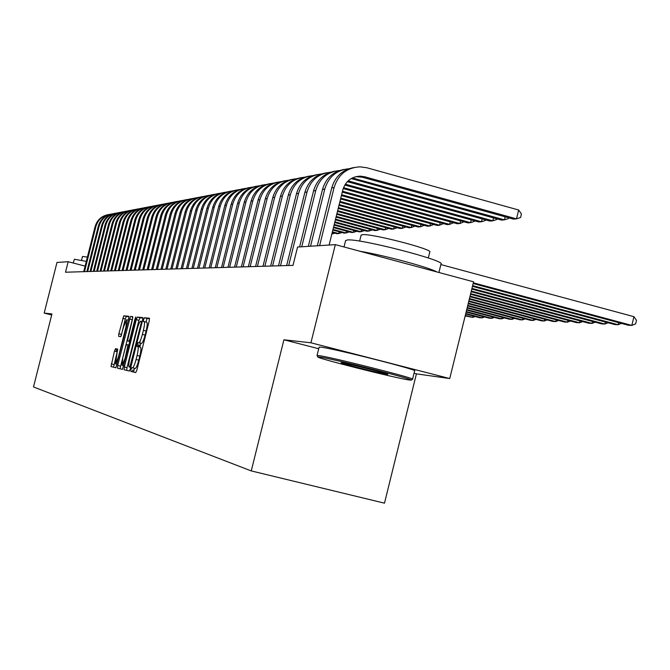 <?xml version="1.0" encoding="UTF-8"?>
<svg xmlns="http://www.w3.org/2000/svg" width="670" height="670" viewBox="0 0 670 670"><rect width="100%" height="100%" fill="white"/><g stroke="black" fill="none" stroke-linecap="round" stroke-linejoin="round"><path stroke-width="1" d="M131.027 369.446L130.868 371.398L135.75 372.587L136.906 369.974L149.209 320.98L149.41 318.216L144.352 317.739L143.556 319.582L143.413 321.491L144.058 321.558C144.837 322.186 144.62 325.109 143.397 330.352L142.383 334.397C140.985 339.59 139.762 342.387 138.732 342.789L138.087 342.68L137.291 344.506L137.141 346.44L137.777 346.549C138.548 347.219 138.322 350.184 137.09 355.435L136.077 359.489C134.687 364.647 133.481 367.42 132.459 367.788L131.806 367.637L131.027 369.446M137.777 346.549L140.482 347.228C141.253 347.906 141.027 350.871 139.804 356.122L138.791 360.167C137.4 365.326 136.194 368.09 135.164 368.466L134.511 368.316L133.531 372.043M149.561 318.669L147.048 318.434L146.018 322.061M146.755 322.253L144.125 321.583L146.755 322.253C147.542 322.873 147.325 325.804 146.11 331.039L145.089 335.084C143.69 340.276 142.476 343.074 141.429 343.467L140.784 343.367L139.779 347.052M115.525 348.676L114.47 351.13L111.011 366.582L115.885 367.763L128.615 318.895L128.833 316.274L123.791 315.796L118.841 333.76L118.623 336.357L120.734 336.683L123.741 326.458L126.605 319.741L126.019 326.742L118.347 357.227L115.516 363.86L117.61 349.07L115.525 348.676L117.711 349.221L115.516 348.676M138.724 342.78L141.42 343.467L138.732 342.789M51.95 313.954L44.187 313.091L56.992 262.431L68.173 261.719L65.518 272.221L292.999 265.37L297.564 247.046L335.335 244.634L310.922 342.789L283.921 339.782L251.25 470.918L33.5 386.95L51.95 313.954M124.352 367.026L124.126 369.765L129.369 371.038L130.491 368.466L142.593 320.31L142.802 317.597L137.375 317.086L136.261 319.665L124.352 367.026L127.007 367.688L126.739 370.393M122.493 369.371L117.451 368.148L117.677 365.46L130.457 316.433L132.677 316.642L132.467 319.28L127.467 340.963L128.942 341.197L130.039 338.651L135.047 318.736L135.817 316.935L135.675 318.803L122.501 369.371M117.409 350.494L117.719 349.271M251.25 470.918L384.479 503.17L416.422 373.86L449.738 378.55L310.922 342.789M449.738 378.55L473.581 281.819L335.335 244.634M44.187 313.091L51.691 314.992M85.115 266.116L68.173 261.719M283.921 339.782L318.719 348.735M414.026 373.24L416.422 373.86M142.945 318.041L140.022 317.756L138.908 320.344L127.007 367.688M138.791 346.8L139.251 345M139.737 343.04L140.373 340.502M132.116 371.699L132.962 369.924M129.812 367.177L141.202 323.183L141.345 321.282L140.675 321.206C139.653 321.634 138.447 324.406 137.074 329.54L129.863 358.199C128.657 363.366 128.422 366.306 129.159 367.026L129.812 367.177M138.615 344.841L138.162 346.641M132.802 317.329L120.014 368.768M122.727 358.014L122.141 365.259L125.047 358.509L128.012 344.866L126.546 344.615L125.458 347.144L122.727 358.014M128.958 316.701L126.345 316.449L125.29 318.945L121.061 336.298M117.727 349.732L113.532 367.194M473.154 283.527L628.343 325.243L631.81 325.411L633.937 316.675L440.877 264.566M473.33 282.807L631.81 325.411L635.646 323.886L636.5 320.394L633.937 316.675M355.837 176.662L362.21 177.198L513.446 219.115L516.486 218.864L518.664 210.011L366.925 167.785L359.999 166.83C346.834 167.642 338.191 174.56 334.079 187.567L319.623 245.639M353.835 167.55C342.504 169.728 335.134 176.528 331.725 187.952L317.329 245.781M329.112 245.027L342.805 189.97C345.586 181.21 351.415 176.604 360.293 176.143L364.689 176.771L516.486 218.864L520.582 217.49L521.453 213.964L518.664 210.011M409.06 379.982L411.112 380.133C416.078 379.781 330.427 358.174 319.414 357.01L317.898 356.942C314.456 357.646 395.694 378.165 409.06 379.982M317.136 355.678L318.593 355.569C329.849 356.725 417.678 378.893 412.536 379.27L411.112 380.133M386.816 374.279C380.426 373.45 339.322 363.073 341.172 362.755L341.993 362.788C347.814 363.458 390.124 374.145 387.771 374.346L386.816 374.279M354.329 365.41L374.89 370.51M345.586 240.647L347.32 239.969C359.296 238.202 446.907 260.823 440.986 264.122L438.917 272.489M359.824 251.216C384.479 255.345 429.303 267.422 436.932 271.961M361.097 235.212L362.403 234.676C371.322 233.328 433.892 249.516 429.763 252.088L428.306 257.984M319.113 347.186L320.687 347.135C332.01 348.082 419.881 370.301 414.613 370.87L412.561 379.178M317.898 356.942L317.036 355.51L319.121 347.119M73.198 263.017L74.395 259.231L86.313 261.392M81.514 260.362L82.502 256.459L87.393 257.087M472.459 286.35L614.775 324.556L618.125 324.724L618.636 322.63M472.635 285.654L618.125 324.724L621.484 323.392M471.789 289.08L601.618 323.895L604.868 324.054L605.362 322.027M471.956 288.41L604.868 324.054L608.134 322.772M471.136 291.718L588.863 323.25L592.02 323.409L592.498 321.449M471.295 291.065L592.02 323.409L595.194 322.17M470.507 294.272L576.485 322.622L579.55 322.781L580.011 320.88M470.667 293.644L579.55 322.781L582.632 321.583M349.053 168.706C336.667 170.013 328.576 176.805 324.766 189.091L310.537 246.217M344.238 169.393C333.099 171.545 325.846 178.237 322.488 189.468L308.317 246.359M352.32 177.96L504.451 219.852L505.197 216.829M351.197 178.572L501.503 220.103L504.451 219.852L508.505 218.512L508.681 217.792M339.606 170.507C327.446 171.813 319.49 178.505 315.754 190.565L301.743 246.778M334.95 171.168C323.978 173.296 316.843 179.878 313.543 190.925L299.591 246.92M347.328 181.671L489.946 221.058L492.802 220.815L493.522 217.892M348.149 180.85L492.802 220.815L496.805 219.492L496.964 218.847M330.469 172.249C318.51 173.564 310.687 180.146 307.019 191.997L288.695 265.496M325.955 172.893C315.151 174.996 308.133 181.478 304.884 192.34L286.626 265.563M344.799 185.054L478.732 221.979L481.504 221.753L482.199 218.914M345.335 184.191L481.504 221.753L485.465 220.447L485.608 219.861M321.608 173.932C309.85 175.247 302.162 181.729 298.56 193.379L280.504 265.747M317.228 174.569C306.6 176.645 299.683 183.027 296.483 193.714L278.502 265.806M343.216 188.563L467.861 222.884L470.549 222.658L471.228 219.911M343.534 187.675L470.549 222.658L474.469 221.368L474.603 220.84M469.896 296.743L564.475 322.019L567.448 322.17L567.9 320.327M470.047 296.132L567.448 322.17L570.455 321.005M313.016 175.573C301.45 176.888 293.896 183.27 290.353 194.719L272.573 265.982M308.778 176.185C298.301 178.237 291.492 184.526 288.343 195.045L270.621 266.04M342.269 192.131L457.317 223.755L459.921 223.537L460.583 220.874M342.496 191.243L459.921 223.537L463.916 221.795M469.31 299.138L552.817 321.433L555.698 321.575L556.134 319.791M469.452 298.552L555.698 321.575L558.621 320.453M304.683 177.156C293.309 178.48 285.881 184.761 282.397 196.017L264.868 266.216M300.57 177.759C290.252 179.786 283.544 185.975 280.445 196.335L262.983 266.275M341.407 195.598L447.083 224.601L449.612 224.391L450.248 221.812M341.625 194.736L449.612 224.391L453.556 222.716M468.732 301.458L541.486 320.855L544.291 320.997L544.71 319.263M468.874 300.889L544.291 320.997L547.139 319.917M296.601 178.697C285.403 180.021 278.1 186.21 274.675 197.281L257.397 266.442M292.606 179.284C282.447 181.285 275.831 187.391 272.782 197.591L255.563 266.493M340.578 198.957L437.142 225.422L439.595 225.221L440.215 222.716M340.779 198.127L439.595 225.221L443.49 223.613M468.179 303.711L530.472 320.302L533.194 320.444L533.613 318.761M468.322 303.15L533.194 320.444L535.975 319.389M288.753 180.197C277.74 181.511 270.546 187.617 267.179 198.504L250.145 266.66M284.876 180.766C274.859 182.751 268.343 188.764 265.337 198.806L248.369 266.71M339.765 202.214L427.485 226.217L429.872 226.024L430.467 223.596M339.966 201.402L429.872 226.024L433.708 224.484M467.643 305.889L519.769 319.766L522.416 319.9L522.818 318.267M467.777 305.353L522.416 319.9L525.121 318.878M281.132 181.645C270.286 182.969 263.209 188.982 259.893 199.694L243.101 266.869M277.372 182.207C267.489 184.166 261.074 190.096 258.109 199.987L241.368 266.92M338.978 205.372L418.097 226.996L420.417 226.803L421.003 224.45M339.171 204.593L420.417 226.803L424.21 225.321M467.124 308.007L509.359 319.238L511.939 319.364L512.324 317.781M467.25 307.488L511.939 319.364L514.568 318.376M273.728 183.061C263.05 184.376 256.074 190.305 252.816 200.849L236.259 267.079M270.069 183.605C260.328 185.54 254.005 191.386 251.083 201.134L234.575 267.129M338.216 208.437L408.968 227.75L411.229 227.566L411.799 225.271M338.4 207.675L411.229 227.566L414.973 226.142M466.613 310.059L499.225 318.727L501.738 318.853L502.115 317.312M466.739 309.557L501.738 318.853L504.301 317.89M266.534 184.434C256.007 185.749 249.148 191.595 245.94 201.98L229.601 267.28M262.975 184.962C253.369 186.88 247.13 192.642 244.249 202.256L227.968 267.33M337.479 211.41L400.091 228.487L402.293 228.303L402.838 226.075M337.655 210.673L402.293 228.303L405.986 226.937M466.127 312.061L489.368 318.233L491.814 318.351L492.182 316.851M466.245 311.567L491.814 318.351L494.318 317.421M259.533 185.766C249.165 187.081 242.406 192.851 239.249 203.069L223.127 267.472M256.074 186.285C246.602 188.178 240.446 193.864 237.607 203.337L221.544 267.523M336.759 214.299L391.456 229.199L393.591 229.023L394.128 226.862M336.935 213.588L393.591 229.023L397.243 227.708M465.642 314.004L479.77 317.748L482.149 317.865L482.501 316.408M465.767 313.518L482.149 317.865L484.586 316.96M252.724 187.064C242.515 188.379 235.848 194.066 232.741 204.132L216.837 267.665M249.357 187.575C240.019 189.451 233.947 195.054 231.142 204.392L215.288 267.707M336.055 217.114L383.047 229.894L385.133 229.726L385.652 227.616M336.231 216.418L385.133 229.726L388.734 228.462M465.181 315.888L472.735 317.387L473.087 315.972M465.298 315.419L472.735 317.387L475.122 316.508M246.099 188.329C236.033 189.635 229.475 195.246 226.41 205.171L210.707 267.849M242.825 188.823C233.604 190.682 227.616 196.21 224.852 205.422L209.208 267.891M335.377 219.844L374.865 230.572L376.892 230.405L377.403 228.361M335.544 219.165L376.892 230.405L380.451 229.19M465.893 316.072L465.055 316.382M239.651 189.56C229.726 190.866 223.261 196.402 220.246 206.176L204.744 268.025M236.46 190.046C227.365 191.88 221.452 197.34 218.73 206.427L203.278 268.067M334.715 222.499L366.892 231.234L368.868 231.066L369.363 229.073M334.883 221.845L368.868 231.066L372.386 229.894M233.369 190.757C223.587 192.055 217.214 197.524 214.241 207.156L198.94 268.201M230.271 191.235C221.284 193.044 215.447 198.437 212.758 207.398L197.508 268.243M334.07 225.087L359.12 231.87L361.046 231.711L361.524 229.777M334.229 224.442L361.046 231.711L364.514 230.614M227.256 191.93C217.608 193.22 211.318 198.621 208.387 208.119L193.278 268.368M224.232 192.391C215.363 194.183 209.601 199.509 206.946 208.353L191.888 268.41M333.451 227.599L351.549 232.498L353.425 232.348L353.894 230.455M333.601 226.979L353.425 232.348L356.85 231.259M221.293 193.069C211.779 194.359 205.573 199.685 202.683 209.048L187.767 268.536M218.345 193.521C209.593 195.297 203.906 200.548 201.285 209.274L186.411 268.578M332.839 230.044L344.162 233.11L345.996 232.959L346.449 231.117M332.99 229.441L345.996 232.959L349.338 231.904M215.48 194.174C206.092 195.464 199.978 200.724 197.131 209.953L182.391 268.703M212.608 194.618C203.956 196.377 198.345 201.561 195.757 210.179L181.067 268.737M332.245 232.431L336.96 233.704L338.744 233.562L339.196 231.77M332.395 231.845L338.744 233.562L342.01 232.523M209.811 195.255C200.548 196.536 194.518 201.729 191.704 210.841L177.148 268.854M207.013 195.69C198.471 197.432 192.927 202.549 190.372 211.058L175.858 268.896M334.866 233.135L331.834 234.098M204.283 196.31C195.146 197.591 189.191 202.717 186.419 211.703L172.031 269.013M201.553 196.737C193.119 198.462 187.633 203.521 185.121 211.921L170.775 269.047M198.889 197.34C189.87 198.613 183.99 203.68 181.26 212.549L167.039 269.164M196.226 197.759C187.893 199.467 182.475 204.459 179.987 212.758L165.808 269.198M193.63 198.345C184.719 199.61 178.915 204.618 176.218 213.37L162.165 269.307M191.025 198.756C182.784 200.447 177.441 205.38 174.979 213.579L160.968 269.348M188.488 199.333C179.694 200.59 173.965 205.539 171.302 214.174L157.417 269.449M185.942 199.727C177.81 201.402 172.525 206.285 170.096 214.375L156.244 269.491M183.471 200.288C174.786 201.544 169.125 206.435 166.503 214.961L152.768 269.591M180.984 200.682C172.944 202.332 167.718 207.156 165.314 215.154L151.621 269.625M178.572 201.226C169.987 202.474 164.401 207.306 161.805 215.732L148.229 269.734M176.143 201.611C168.187 203.245 163.028 208.018 160.649 215.916L147.115 269.767M173.781 202.139C165.297 203.387 159.787 208.161 157.224 216.477L143.799 269.859M171.403 202.516C163.539 204.141 158.438 208.856 156.093 216.661L142.702 269.893M169.091 203.035C160.716 204.275 155.273 208.998 152.743 217.214L139.461 269.993M166.78 203.404C158.999 205.012 153.958 209.677 151.638 217.39L138.397 270.027M164.518 203.915C156.244 205.137 150.859 209.811 148.363 217.926L135.223 270.119M162.249 204.275C154.561 205.866 149.569 210.472 147.283 218.102L134.184 270.152M117.032 351.75L115.592 348.693M160.038 204.769C151.864 205.992 146.537 210.614 144.075 218.629L131.086 270.245M157.827 205.12C150.222 206.695 145.281 211.259 143.02 218.797L130.064 270.278M155.666 205.606C147.576 206.821 142.316 211.393 139.879 219.316L127.032 270.37M153.497 205.95C145.976 207.516 141.094 212.022 138.849 219.484L126.027 270.395M151.378 206.419C143.388 207.633 138.188 212.155 135.784 219.986L123.062 270.487M149.259 206.762C141.814 208.311 136.99 212.775 134.77 220.145L122.082 270.521M147.191 207.223C139.285 208.429 134.151 212.901 131.772 220.639L119.185 270.605M145.114 207.558C137.752 209.09 132.97 213.504 130.776 220.798L118.23 270.63M143.087 208.01C135.273 209.208 130.189 213.63 127.836 221.284L115.382 270.722M141.052 208.337C133.766 209.852 129.042 214.224 126.873 221.443L114.444 270.747M139.067 208.78C131.345 209.97 126.32 214.35 123.992 221.912L111.664 270.831M137.074 209.099C129.871 210.606 125.189 214.928 123.045 222.063L110.751 270.856M135.131 209.526C127.493 210.715 122.526 215.045 120.223 222.524L108.021 270.94M133.188 209.844C126.052 211.335 121.421 215.614 119.293 222.674L107.125 270.965M131.278 210.263C123.724 211.444 118.808 215.732 116.538 223.127L104.453 271.048M129.369 210.573C122.308 212.055 117.727 216.284 115.625 223.278L103.574 271.074M127.509 210.991C120.031 212.164 115.165 216.402 112.92 223.721L100.961 271.157M125.633 211.293C118.64 212.758 114.109 216.946 112.032 223.864L100.098 271.183M123.808 211.695C116.413 212.859 111.597 217.063 109.377 224.299L97.535 271.258M121.973 211.996C115.056 213.445 110.567 217.599 108.507 224.442L96.689 271.283M120.181 212.39C112.861 213.546 108.105 217.708 105.91 224.869L94.177 271.358M118.389 212.683C111.53 214.124 107.091 218.227 105.048 225.003L93.348 271.384M116.63 213.068C109.386 214.224 104.679 218.345 102.502 225.422L90.885 271.459M114.863 213.353C108.079 214.785 103.683 218.856 101.664 225.564L90.073 271.484M113.146 213.73C105.977 214.886 101.321 218.964 99.168 225.966L87.661 271.551M111.421 214.015C104.696 215.43 100.341 219.459 98.339 226.1L86.865 271.576M109.729 214.392C102.636 215.531 98.021 219.567 95.894 226.502L84.495 271.651M108.038 214.668C101.379 216.067 97.058 220.061 95.081 226.636L83.716 271.677M135.147 368.458L132.442 367.788L135.164 368.466M138.791 360.167L136.077 359.489M139.804 356.122L137.09 355.435M140.784 343.367L138.087 342.68L140.784 343.367M145.089 335.084L142.383 334.397M146.11 331.039L143.397 330.352M147.048 318.434L144.352 317.739M134.511 368.316L131.814 367.637L134.511 368.316M138.908 320.344L136.261 319.665M140.022 317.756L137.375 317.086M131.228 365.535L130.6 365.376M141.831 323.342L141.202 323.183M130.751 367.42L129.159 367.026M120.282 366.105L117.677 365.46M131.973 319.632L129.377 318.97M132.811 317.027L130.457 316.433M129.947 341.591L127.467 340.963M129.972 341.466L128.933 341.197L129.972 341.466M130.642 338.802L130.039 338.651M135.65 318.895L135.047 318.736M125.65 358.659L125.047 358.509M128.405 347.713L127.794 347.562M129.05 345.125L128.012 344.866M118.933 357.378L118.347 357.227M126.605 326.885L126.019 326.742M121.396 334.405L118.841 333.76M125.29 318.945L122.736 318.292M126.345 316.449L123.791 315.796M113.808 364.589L111.245 363.944M117.032 351.775L114.47 351.13M334.079 187.567L331.725 187.952M364.689 176.771L362.21 177.198M324.766 189.091L322.488 189.468M354.907 178.463L352.512 178.882M315.754 190.565L313.543 190.925M307.019 191.997L304.884 192.34M298.56 193.379L296.483 193.714M290.353 194.719L288.343 195.045M282.397 196.017L280.445 196.335M274.675 197.281L272.782 197.591M267.179 198.504L265.337 198.806M259.893 199.694L258.109 199.987M252.816 200.849L251.083 201.134M245.94 201.98L244.249 202.256M239.249 203.069L237.607 203.337M232.741 204.132L231.142 204.392M226.41 205.171L224.852 205.422M220.246 206.176L218.73 206.427M214.241 207.156L212.758 207.398M208.387 208.119L206.946 208.353M202.683 209.048L201.285 209.274M197.131 209.953L195.757 210.179M191.704 210.841L190.372 211.058M186.419 211.703L185.121 211.921M181.26 212.549L179.987 212.758M176.218 213.37L174.979 213.579M171.302 214.174L170.096 214.375M166.503 214.961L165.314 215.154M161.805 215.732L160.649 215.916M157.224 216.477L156.093 216.661M152.743 217.214L151.638 217.39M148.363 217.926L147.283 218.102M144.075 218.629L143.02 218.797M139.879 219.316L138.849 219.484M135.784 219.986L134.77 220.145M131.772 220.639L130.776 220.798M127.836 221.284L126.873 221.443M123.992 221.912L123.045 222.063M120.223 222.524L119.293 222.674M116.538 223.127L115.625 223.278M112.92 223.721L112.032 223.864M109.377 224.299L108.507 224.442M105.91 224.869L105.048 225.003M102.502 225.422L101.664 225.564M99.168 225.966L98.339 226.1M95.894 226.502L95.081 226.636M123.883 365.694L122.141 365.259M117.2 364.279L115.516 363.86M128.297 320.168L126.655 319.749M360.293 176.143L357.839 176.57M359.623 241.133L361.122 235.086M345.628 240.497L344.02 246.97"/></g></svg>
